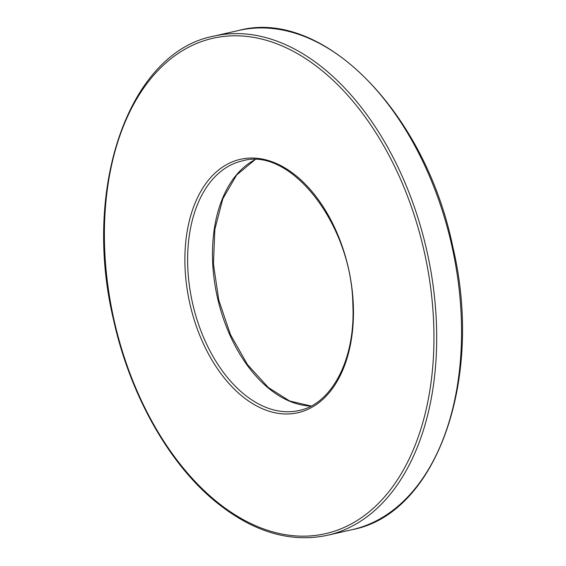 <?xml version="1.0" encoding="UTF-8"?>
<svg xmlns="http://www.w3.org/2000/svg" width="566" height="566" viewBox="0 0 566 566"><rect width="100%" height="100%" fill="white"/><g stroke="black" fill="none" stroke-linecap="round" stroke-linejoin="round"><path stroke-width="0.85" d="M238.654 30.472C322.613 7.761 425.328 112.118 452.842 246.91C484.199 378.951 436.641 513.843 352.363 529.613A255.966 160.036 -102.8 0 0 451.548 244.498A255.966 160.036 -102.8 0 0 238.654 30.472L213.799 36.139A255.966 160.036 77.2 0 1 426.693 250.158A255.966 160.036 77.2 0 1 327.502 535.28C289.544 543.24 251.672 531.573 213.891 500.287C167.38 461.446 129.416 392.896 113.32 318.842C81.957 186.801 129.522 51.909 213.799 36.139M311.067 406.063A127.98 80.018 77.2 0 1 267.541 387.406A127.98 80.018 77.2 0 1 212.759 264.393A127.98 80.018 77.2 0 1 254.948 159.718M213.665 499.134A254.014 158.82 -102.8 0 0 431.313 293.004A254.014 158.82 -102.8 0 0 162.527 65.996A254.014 158.82 -102.8 0 0 213.665 499.134M240.776 395.047A129.932 81.242 77.2 0 1 214.62 173.486A129.932 81.242 77.2 0 1 352.109 289.601A129.932 81.242 77.2 0 1 240.776 395.047M242.687 393.073A127.98 80.018 -102.8 0 0 299.081 410.492C331.74 404.117 355.476 359.311 352.873 305.124C351.981 224.362 290.216 146.212 242.227 160.921A127.98 80.018 -102.8 0 0 187.615 260.056A127.98 80.018 -102.8 0 0 242.687 393.073M255.025 159.725L236.659 174.958L222.827 198.8L214.839 229.379L213.453 264.145L218.809 300.235L230.475 334.662L247.476 364.589L268.376 387.554L289.658 401.004L311.137 406.027M352.363 529.613L327.502 535.28"/></g></svg>
